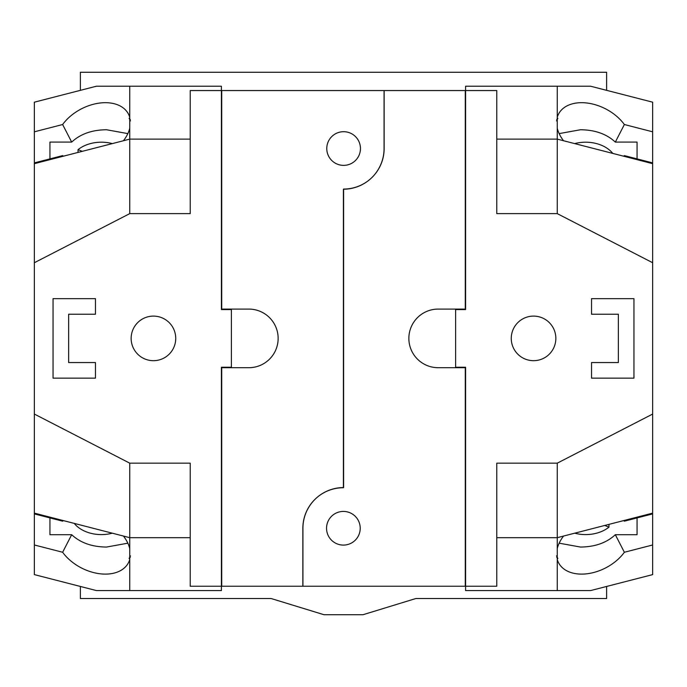 <?xml version="1.0" encoding="UTF-8"?>
<svg xmlns="http://www.w3.org/2000/svg" width="687" height="687" viewBox="0 0 687 687"><rect width="100%" height="100%" fill="white"/><g stroke="black" fill="none" stroke-linecap="round" stroke-linejoin="round"><path stroke-width="1.03" d="M80.379 586.449L80.379 598.514L271.107 598.514L324.015 614.728L362.985 614.728L415.893 598.514L606.621 598.514L606.621 586.449M606.621 90.341L606.621 72.272L80.379 72.272L80.379 90.341M612.77 153.399A31.173 22.044 0 0 0 585.625 142.2A31.173 22.044 0 0 0 574.684 143.6M637.064 142.089L637.064 158.886L637.064 142.089L615.32 142.089C606.612 133.991 594.994 129.869 580.472 129.749L559.158 133.604M623.65 156.198A39.434 26.2 -152.8 0 0 624.363 155.614L652.65 162.896L652.65 102.183L590.562 86.21L557.251 86.21L557.251 117.331A39.434 26.2 -152.8 0 1 558.522 114.102A39.434 26.2 -152.8 0 1 593.594 104.269A39.434 26.2 -152.8 0 1 624.363 124.527L615.32 142.089M563.538 140.732A39.434 26.2 -152.8 0 1 557.251 128.271L557.251 139.118L496.77 139.118M557.251 117.331L557.251 128.271M556.522 120.921L557.887 118.284L556.728 119.486M559.158 543.185L580.472 547.05C594.994 546.921 606.612 542.807 615.32 534.701L624.363 552.262A39.434 26.2 -27.2 0 1 593.594 572.529A39.434 26.2 -27.2 0 1 558.522 562.687A39.434 26.2 -27.2 0 1 557.251 559.467L557.251 590.588L590.562 590.588L652.65 574.607L652.65 162.896M652.65 513.129L557.251 537.681L557.251 463.167L652.65 414.063M557.251 463.167L496.77 463.167L496.77 586.243L465.597 586.243L465.597 367.236L455.618 367.236L455.618 309.562L465.597 309.562L465.597 90.547L496.77 90.547L496.77 213.623L557.251 213.623L652.65 262.726M533.559 360.684A22.293 22.293 0 0 1 511.265 338.399A22.293 22.293 0 0 1 533.559 316.106A22.293 22.293 0 0 1 555.852 338.399A22.293 22.293 0 0 1 533.559 360.684M652.65 131.81L624.363 124.527M465.597 90.547L465.597 86.21L557.251 86.21M652.65 163.669L557.251 139.118L557.251 213.623M557.251 590.588L465.597 590.588L465.597 586.243M465.597 309.09L438.16 309.09A29.309 29.309 0 0 0 408.859 338.399A29.309 29.309 0 0 0 438.16 367.7L465.597 367.7M455.618 367.7L455.618 367.236M455.618 309.562L455.618 309.09M624.363 552.262L652.65 544.98M496.77 537.681L557.251 537.681L557.251 559.467M557.251 548.518A39.434 26.2 -27.2 0 1 563.538 536.066M556.522 555.869L557.887 558.514L556.728 557.303M652.65 513.902L624.363 521.175A39.434 26.2 -27.2 0 0 623.65 520.591M637.064 517.912L637.064 534.701L637.064 517.912M615.32 534.701L637.064 534.701M574.684 533.189A31.173 22.044 180 0 0 585.625 534.589A31.173 22.044 180 0 0 608.957 527.169L608.957 524.37M604.758 525.452L608.957 527.169M465.288 309.09L465.288 90.547L384.067 90.547L384.067 148.538A40.688 40.688 0 0 1 343.388 189.217L343.388 487.727A40.524 40.524 0 0 0 302.855 528.26L302.855 586.243L465.288 586.243L465.288 367.7M343.388 545.092A16.832 16.832 0 0 1 326.548 528.26A16.832 16.832 0 0 1 343.388 511.42A16.832 16.832 0 0 1 360.22 528.26A16.832 16.832 0 0 1 343.388 545.092M591.541 378.142L633.946 378.142L633.946 298.647L591.541 298.647L591.541 314.234L618.36 314.234L618.36 362.556L591.541 362.556L591.541 378.142M74.23 523.391A31.173 22.044 180 0 0 101.375 534.589A31.173 22.044 180 0 0 112.316 533.189M49.936 534.701L49.936 517.912L49.936 534.701L71.68 534.701C80.388 542.807 92.006 546.921 106.528 547.05L127.842 543.185M63.35 520.591A39.434 26.2 27.2 0 0 62.637 521.175L34.35 513.902L34.35 574.607L96.438 590.588L129.749 590.588L129.749 559.467A39.434 26.2 27.2 0 1 128.478 562.687A39.434 26.2 27.2 0 1 93.406 572.529A39.434 26.2 27.2 0 1 62.637 552.262L71.68 534.701M123.462 536.066A39.434 26.2 27.2 0 1 129.749 548.518L129.749 537.681L190.23 537.681M129.749 559.467L129.749 548.518M130.478 555.869L129.113 558.514L130.272 557.303M127.842 133.604L106.528 129.749C92.006 129.869 80.388 133.991 71.68 142.089L62.637 124.527A39.434 26.2 152.8 0 1 93.406 104.269A39.434 26.2 152.8 0 1 128.478 114.102A39.434 26.2 152.8 0 1 129.749 117.331L129.749 86.21L96.438 86.21L34.35 102.183L34.35 513.902M34.35 163.669L129.749 139.118L129.749 213.623L34.35 262.726M129.749 213.623L190.23 213.623L190.23 90.547L221.403 90.547L221.403 309.562L231.382 309.562L231.382 367.236L221.403 367.236L221.403 586.243L190.23 586.243L190.23 463.167L129.749 463.167L34.35 414.063M153.441 316.106A22.293 22.293 0 0 1 175.735 338.399A22.293 22.293 0 0 1 153.441 360.684A22.293 22.293 0 0 1 131.148 338.399A22.293 22.293 0 0 1 153.441 316.106M34.35 544.98L62.637 552.262M221.403 586.243L221.403 590.588L129.749 590.588M34.35 513.129L129.749 537.681L129.749 463.167M129.749 86.21L221.403 86.21L221.403 90.547M221.403 367.7L248.84 367.7A29.309 29.309 0 0 0 278.141 338.399A29.309 29.309 0 0 0 248.84 309.09L221.403 309.09M231.382 309.09L231.382 309.562M231.382 367.236L231.382 367.7M62.637 124.527L34.35 131.81M190.23 139.118L129.749 139.118L129.749 117.331M129.749 128.271A39.434 26.2 152.8 0 1 123.462 140.732M130.478 120.921L129.113 118.284L130.272 119.486M34.35 162.896L62.637 155.614A39.434 26.2 152.8 0 0 63.35 156.198M49.936 158.886L49.936 142.089L49.936 158.886M71.68 142.089L49.936 142.089M112.316 143.6A31.173 22.044 0 0 0 101.375 142.2A31.173 22.044 0 0 0 78.043 149.629L78.043 152.42M82.242 151.338L78.043 149.629M221.712 367.7L221.712 586.243L302.933 586.243L302.933 528.26A40.688 40.688 0 0 1 343.612 487.572L343.612 189.062A40.524 40.524 0 0 0 384.145 148.538L384.145 90.547L221.712 90.547L221.712 309.09M343.612 131.698A16.832 16.832 0 0 1 360.452 148.538A16.832 16.832 0 0 1 343.612 165.369A16.832 16.832 0 0 1 326.78 148.538A16.832 16.832 0 0 1 343.612 131.698M95.459 298.647L53.054 298.647L53.054 378.142L95.459 378.142L95.459 362.556L68.64 362.556L68.64 314.234L95.459 314.234L95.459 298.647"/></g></svg>

